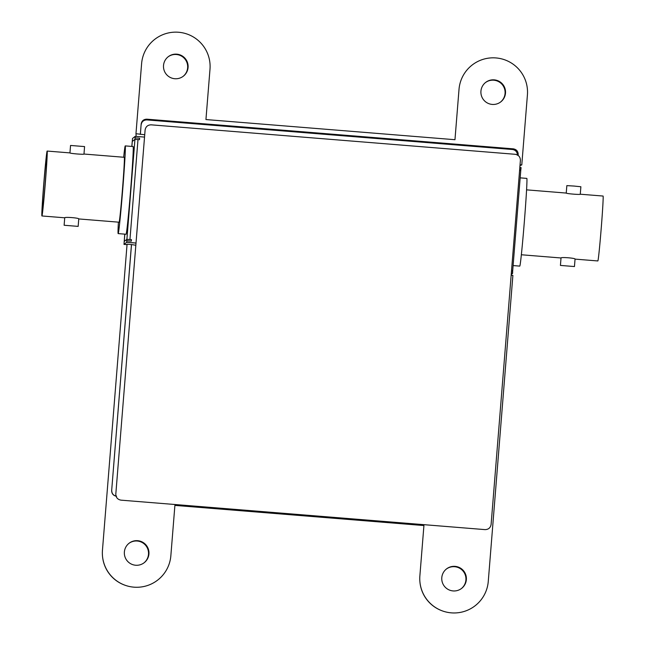 <?xml version="1.0" encoding="UTF-8"?>
<svg xmlns="http://www.w3.org/2000/svg" width="645" height="645" viewBox="0 0 645 645"><rect width="100%" height="100%" fill="white"/><g stroke="black" fill="none" stroke-linecap="round" stroke-linejoin="round"><path stroke-width="0.97" d="M466.351 579.645A12.319 12.311 -128.1 0 1 448.243 589.498A12.319 12.311 -128.1 0 1 446.469 568.954A12.319 12.311 -128.1 0 1 466.351 579.645M446.259 569.124A12.319 12.311 -128.1 0 1 465.916 579.984A12.319 12.311 -128.1 0 1 461.457 588.514M188.074 67.443A12.319 12.311 -128.1 0 1 169.966 77.295A12.319 12.311 -128.1 0 1 168.2 56.752A12.319 12.311 -128.1 0 1 188.074 67.443M167.982 56.921A12.319 12.311 -128.1 0 1 187.647 67.781A12.319 12.311 -128.1 0 1 183.18 76.312M148.93 553.958A12.319 12.311 -128.1 0 1 130.822 563.811A12.319 12.311 -128.1 0 1 129.056 543.267A12.319 12.311 -128.1 0 1 148.93 553.958M128.839 543.437A12.319 12.311 -128.1 0 1 148.503 554.289A12.319 12.311 -128.1 0 1 144.037 562.827M505.495 93.138A12.319 12.311 -128.1 0 1 487.386 102.99A12.319 12.311 -128.1 0 1 485.612 82.447A12.319 12.311 -128.1 0 1 505.495 93.138M485.403 82.616A12.319 12.311 -128.1 0 1 505.067 93.469A12.319 12.311 -128.1 0 1 500.601 101.999M116.503 496.255C113.359 495.666 111.746 493.772 111.666 490.571L131.459 244.552L127.073 244.197L102.458 550.193A34.314 34.298 -128.1 0 0 124.993 585.225A34.314 34.298 -128.1 0 0 170.852 555.732L174.9 505.398L423.926 525.554L419.871 575.888A34.314 34.298 -128.1 0 0 442.414 610.92A34.314 34.298 -128.1 0 0 488.265 581.419L512.888 275.423L511.154 275.286M131.459 244.552L135.837 245.237M111.666 490.571L131.483 244.882M111.722 490.49C111.803 493.691 113.415 495.586 116.56 496.182M144.722 134.74L135.966 133.709L141.602 63.686A34.314 34.298 -128.1 0 1 178.544 32.25A34.314 34.298 -128.1 0 1 209.996 69.217L205.94 119.551L454.967 139.707L459.014 89.373A34.314 34.298 -128.1 0 1 495.965 57.937A34.314 34.298 -128.1 0 1 527.417 94.912L521.781 164.935L520.039 164.798M140.352 134.063L141.158 124.017C141.747 120.873 143.642 119.26 146.842 119.18L513.364 148.85C516.508 149.438 518.12 151.333 518.201 154.534L518.137 155.381M136.192 136.409L135.966 133.709M521.781 164.935L519.983 165.539M124.993 585.225L124.719 585.128A33.854 33.838 -128.1 0 1 102.571 556.869L102.539 556.579M442.414 610.92L442.139 610.815A33.854 33.838 -128.1 0 1 419.984 582.556L419.959 582.266M140.376 134.394L141.158 124.017M146.842 119.18L146.834 119.914L512.557 149.511L513.364 148.85M517.387 155.203C517.314 152.002 515.702 150.108 512.557 149.511M146.834 119.914C143.633 119.994 141.739 121.599 141.15 124.751M129.879 239.577L126.896 239.335L124.243 241.415L124.824 234.143L124.243 241.415L126.896 239.335L131.443 239.642L131.322 241.133L126.847 240.77L126.726 242.262L136.014 243.012M131.814 146.431L132.523 138.465L135.184 136.385L135.063 137.877L139.602 138.183L139.481 139.675L134.942 139.368L132.281 141.448L131.886 146.439L132.281 141.448L134.942 139.368L135.256 136.329L144.536 137.079M139.53 138.24L139.417 139.667M135.063 137.877L139.602 138.183M135.136 137.82L135.256 136.329M519.83 167.458L521.063 167.555L520.95 169.046L519.701 169.006M519.709 168.95L520.95 169.046M511.211 274.528L512.469 273.544L511.3 273.448L512.541 273.488L512.662 271.997L511.429 271.9M512.541 273.488L511.308 273.383M126.847 240.77L126.726 242.262M134.942 139.368L126.654 242.318L136.006 243.076L126.654 242.318L124.001 244.399L124.759 234.143M131.258 241.125L131.443 239.642M511.541 270.416L512.711 270.561L520.757 170.594L519.588 170.449M511.541 270.465L512.711 270.561L512.598 271.988M512.711 270.561L520.878 169.103M84.576 146.584L70.547 145.456L69.95 152.897C69.668 153.526 84.568 154.736 83.979 154.042L84.576 146.584M78.158 226.387L64.121 225.258L78.158 226.387L78.755 218.929C79.48 217.962 64.581 216.76 64.726 217.8L41.909 215.962A32.556 0.742 94.6 0 1 41.909 215.962A32.556 0.742 94.6 0 1 43.771 183.785A32.556 0.742 94.6 0 1 47.149 151.059A32.556 0.742 94.6 0 1 47.166 151.059A32.556 0.742 94.6 0 1 45.303 183.228A32.556 0.742 94.6 0 1 41.925 215.954M123.663 157.243A43.997 1 94.6 0 1 125.227 145.907A43.997 1 94.6 0 1 125.251 145.899L133.144 146.536A43.997 1 94.6 0 1 130.629 190.009A43.997 1 94.6 0 1 126.065 234.24A43.997 1 94.6 0 1 126.041 234.248L118.156 233.603A43.997 1 94.6 0 1 118.156 233.603A43.997 1 94.6 0 1 118.406 222.146M125.251 145.899A43.997 1 94.6 0 1 122.735 189.372A43.997 1 94.6 0 1 118.172 233.595M42.248 212.003A28.598 0.645 94.6 0 1 42.231 212.011A28.598 0.645 94.6 0 1 43.868 183.752A28.598 0.645 94.6 0 1 46.835 155.01A28.598 0.645 94.6 0 1 46.843 155.002A28.598 0.645 94.6 0 1 45.206 183.261A28.598 0.645 94.6 0 1 42.248 212.003M83.963 154.034L124.332 157.299A32.556 0.742 94.6 0 1 124.332 157.299A32.556 0.742 94.6 0 1 122.461 189.469A32.556 0.742 94.6 0 1 119.091 222.194A32.556 0.742 94.6 0 1 119.075 222.203L78.755 218.937M580.274 194.201L580.879 186.752L573.953 186.05L566.842 185.623L566.246 193.065C565.963 193.702 580.871 194.903 580.274 194.209L603.091 196.048A32.556 0.742 -85.4 0 1 601.229 228.217A32.556 0.742 -85.4 0 1 597.851 260.951A32.556 0.742 -85.4 0 0 597.851 260.951L575.05 259.113M560.424 265.418L574.453 266.554L560.424 265.418L561.021 257.968C560.884 256.928 575.783 258.137 575.05 259.105L574.453 266.554M513.114 265.571L519.749 266.111A43.997 1 -85.4 0 0 519.773 266.103A43.997 1 -85.4 0 0 524.329 221.88A43.997 1 -85.4 0 0 526.844 178.399L520.168 177.859M485.04 529.618L120.97 500.149C117.616 499.52 115.898 497.497 115.81 494.086L145.109 129.984C145.738 126.63 147.753 124.912 151.172 124.832L515.242 154.3C518.596 154.929 520.313 156.953 520.402 160.363L491.103 524.466C490.474 527.82 488.459 529.537 485.04 529.618M518.201 154.534L517.596 155.034M137.998 139.554L129.951 239.521M124.001 244.399L127.041 244.649L124.001 244.399M69.999 152.905L47.166 151.059M64.121 225.258L64.726 217.8M521.337 254.759L561.021 257.976M526.594 189.856L566.294 193.073"/></g></svg>
